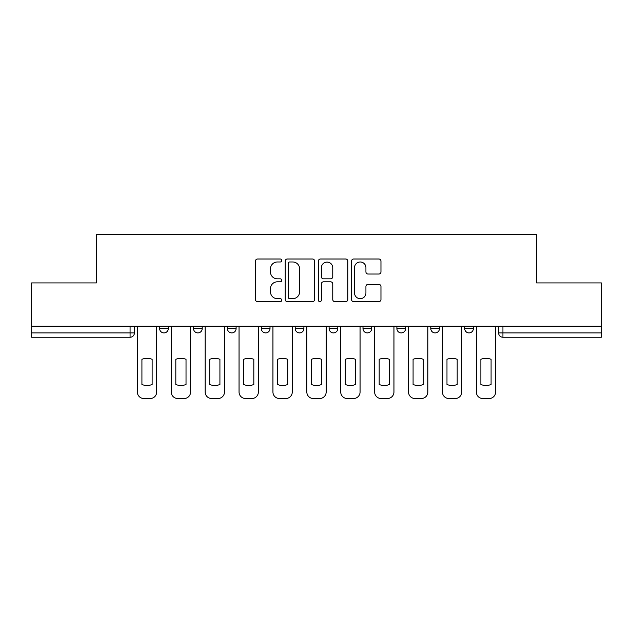 <?xml version="1.0" encoding="UTF-8"?>
<svg xmlns="http://www.w3.org/2000/svg" width="633" height="633" viewBox="0 0 633 633"><rect width="100%" height="100%" fill="white"/><g stroke="black" fill="none" stroke-linecap="round" stroke-linejoin="round"><path stroke-width="0.95" d="M281.74 260.487A1.495 1.495 0 0 0 280.245 259L257.584 259A2.136 2.136 0 0 0 255.447 261.128L255.447 299.52A2.136 2.136 0 0 0 257.584 301.648L280.245 301.648A1.495 1.495 0 0 0 281.74 300.161A1.495 1.495 0 0 0 280.245 298.665L277.309 298.665A6.828 6.828 0 0 1 270.489 291.837L270.489 288.64A6.828 6.828 0 0 1 277.309 281.82L280.245 281.82A1.495 1.495 0 0 0 281.74 280.324A1.495 1.495 0 0 0 280.245 278.829L277.309 278.829A6.828 6.828 0 0 1 270.489 272.008L270.489 268.803A6.828 6.828 0 0 1 277.309 261.983L280.245 261.983A1.495 1.495 0 0 0 281.74 260.487M464.685 326.169L464.685 328.559L473.373 328.559A4.344 4.344 0 0 1 469.029 332.903A4.344 4.344 0 0 1 464.685 328.559L464.685 326.169M295.207 328.559L295.207 326.169L295.207 328.559A4.344 4.344 0 0 0 299.551 332.903A4.344 4.344 0 0 1 295.207 328.559L303.895 328.559A4.344 4.344 0 0 1 299.551 332.903M227.413 326.169L227.413 328.559L236.109 328.559A4.344 4.344 0 0 1 231.765 332.903A4.344 4.344 0 0 1 227.413 328.559L227.413 326.169M193.524 328.559L193.524 326.169L193.524 328.559A4.344 4.344 0 0 0 197.868 332.903A4.344 4.344 0 0 1 193.524 328.559L202.212 328.559A4.344 4.344 0 0 1 197.868 332.903A4.344 4.344 0 0 0 202.212 328.559A4.344 4.344 0 0 1 197.868 332.903M159.627 328.559L159.627 326.169L159.627 328.559A4.344 4.344 0 0 0 163.971 332.903A4.344 4.344 0 0 1 159.627 328.559L168.315 328.559A4.344 4.344 0 0 1 163.971 332.903A4.344 4.344 0 0 0 168.315 328.559A4.344 4.344 0 0 1 163.971 332.903M378.827 274.034A2.136 2.136 0 0 0 380.963 271.897L380.963 261.128A2.136 2.136 0 0 0 378.827 259L353.665 259A2.136 2.136 0 0 0 351.529 261.128L351.529 299.52A2.136 2.136 0 0 0 353.665 301.648L378.827 301.648A2.136 2.136 0 0 0 380.963 299.52L380.963 286.512A2.136 2.136 0 0 0 378.827 284.375L368.058 284.375A2.136 2.136 0 0 0 365.929 286.512L365.929 292.96A5.705 5.705 0 0 1 360.224 298.665A5.705 5.705 0 0 1 354.52 292.96L354.52 267.688A5.705 5.705 0 0 1 360.224 261.983A5.705 5.705 0 0 1 365.929 267.688L365.929 271.897A2.136 2.136 0 0 0 368.058 274.034L378.827 274.034M31.65 326.169L31.65 282.927L96.398 282.927L96.398 234.479L536.602 234.479L536.602 282.927L601.35 282.927L601.35 326.169L31.65 326.169L31.65 332.903L134.425 332.903L134.425 326.169M314.633 261.128A2.136 2.136 0 0 0 312.504 259L287.335 259A2.136 2.136 0 0 0 285.206 261.128L285.206 299.52A2.136 2.136 0 0 0 287.335 301.648L312.504 301.648A2.136 2.136 0 0 0 314.633 299.52L314.633 261.128M320.496 259L345.665 259A2.136 2.136 0 0 1 347.794 261.128L347.794 299.52A2.136 2.136 0 0 1 345.665 301.648L334.897 301.648A2.136 2.136 0 0 1 332.76 299.52L332.76 283.948A2.136 2.136 0 0 0 330.632 281.82L323.487 281.82A2.136 2.136 0 0 0 321.35 283.948L321.35 300.161A1.495 1.495 0 0 1 319.863 301.648A1.495 1.495 0 0 1 318.367 300.161L318.367 261.128A2.136 2.136 0 0 1 320.496 259M498.575 326.169L498.575 332.903L601.35 332.903L601.35 337.247L502.926 337.247A4.344 4.344 0 0 1 498.575 332.903M601.35 326.169L601.35 332.903M134.425 332.903A4.344 4.344 0 0 1 130.074 337.247A4.344 4.344 0 0 0 134.425 332.903A4.344 4.344 0 0 1 130.074 337.247L31.65 337.247L31.65 332.903M473.373 326.169L473.373 328.559L473.373 326.169M439.476 326.169L439.476 328.559A4.344 4.344 0 0 1 435.132 332.903A4.344 4.344 0 0 1 430.788 328.559L439.476 328.559L439.476 326.169M430.788 326.169L430.788 328.559M405.587 326.169L405.587 328.559A4.344 4.344 0 0 1 401.235 332.903A4.344 4.344 0 0 1 396.891 328.559L405.587 328.559M396.891 326.169L396.891 328.559M371.69 326.169L371.69 328.559A4.344 4.344 0 0 1 367.346 332.903A4.344 4.344 0 0 1 362.994 328.559L371.69 328.559M362.994 326.169L362.994 328.559M337.793 326.169L337.793 328.559A4.344 4.344 0 0 1 333.449 332.903A4.344 4.344 0 0 1 329.105 328.559L337.793 328.559A4.344 4.344 0 0 1 333.449 332.903A4.344 4.344 0 0 0 337.793 328.559M329.105 326.169L329.105 328.559M303.895 326.169L303.895 328.559M270.006 326.169L270.006 328.559A4.344 4.344 0 0 1 265.654 332.903A4.344 4.344 0 0 1 261.31 328.559L270.006 328.559A4.344 4.344 0 0 1 265.654 332.903A4.344 4.344 0 0 0 270.006 328.559L270.006 326.169M261.31 326.169L261.31 328.559M236.109 326.169L236.109 328.559L236.109 326.169M202.212 326.169L202.212 328.559L202.212 326.169M168.315 326.169L168.315 328.559L168.315 326.169M289.685 261.983A1.495 1.495 0 0 0 288.189 263.478L288.189 297.17A1.495 1.495 0 0 0 289.685 298.665L292.77 298.665A6.828 6.828 0 0 0 299.599 291.837L299.599 268.803A6.828 6.828 0 0 0 292.77 261.983L289.685 261.983M332.76 267.791A5.705 5.705 0 0 0 327.055 262.086A5.705 5.705 0 0 0 321.35 267.791L321.35 276.7A2.136 2.136 0 0 0 323.487 278.829L330.632 278.829A2.136 2.136 0 0 0 332.76 276.7L332.76 267.791M141.919 359.322L141.919 384.492A13.578 13.578 0 0 0 152.134 384.492A13.578 13.578 0 0 1 141.919 384.492L141.919 359.322A13.578 13.578 0 0 1 152.134 359.322L152.134 384.492L152.134 359.322M137.353 392.001L137.353 326.169L137.353 392.001A6.52 6.52 0 0 0 143.873 398.521L150.171 398.521A6.52 6.52 0 0 0 156.691 392.001L156.691 326.169L156.691 392.001M143.873 398.521L150.171 398.521M175.816 359.322L175.816 384.492L175.816 359.322A13.578 13.578 0 0 1 186.023 359.322L186.023 384.492A13.578 13.578 0 0 1 175.816 384.492M171.25 392.001L171.25 326.169L171.25 392.001A6.52 6.52 0 0 0 177.77 398.521L184.068 398.521A6.52 6.52 0 0 0 190.588 392.001L190.588 326.169L190.588 392.001M209.705 359.322L209.705 384.492L209.705 359.322A13.578 13.578 0 0 1 219.92 359.322A13.578 13.578 0 0 0 209.705 359.322M219.92 384.492L219.92 359.322L219.92 384.492A13.578 13.578 0 0 1 209.705 384.492M205.147 392.001L205.147 326.169L205.147 392.001A6.52 6.52 0 0 0 211.667 398.521L217.966 398.521A6.52 6.52 0 0 0 224.486 392.001L224.486 326.169L224.486 392.001M186.023 359.322L186.023 384.492M177.77 398.521L184.068 398.521M211.667 398.521L217.966 398.521M243.602 359.322L243.602 384.492A13.578 13.578 0 0 0 253.817 384.492A13.578 13.578 0 0 1 243.602 384.492L243.602 359.322A13.578 13.578 0 0 1 253.817 359.322L253.817 384.492L253.817 359.322M239.045 392.001L239.045 326.169L239.045 392.001A6.52 6.52 0 0 0 245.557 398.521L251.863 398.521A6.52 6.52 0 0 0 258.375 392.001L258.375 326.169L258.375 392.001M277.499 359.322L277.499 384.492L277.499 359.322A13.578 13.578 0 0 1 287.714 359.322L287.714 384.492A13.578 13.578 0 0 1 277.499 384.492M272.934 392.001L272.934 326.169L272.934 392.001A6.52 6.52 0 0 0 279.454 398.521L285.752 398.521A6.52 6.52 0 0 0 292.272 392.001L292.272 326.169L292.272 392.001M311.396 359.322L311.396 384.492L311.396 359.322A13.578 13.578 0 0 1 321.604 359.322L321.604 384.492A13.578 13.578 0 0 1 311.396 384.492M306.831 392.001L306.831 326.169L306.831 392.001A6.52 6.52 0 0 0 313.351 398.521L319.649 398.521A6.52 6.52 0 0 0 326.169 392.001L326.169 326.169L326.169 392.001M245.557 398.521L251.863 398.521M287.714 359.322L287.714 384.492M279.454 398.521L285.752 398.521M321.604 359.322L321.604 384.492M313.351 398.521L319.649 398.521M345.286 359.322L345.286 384.492L345.286 359.322A13.578 13.578 0 0 1 355.501 359.322A13.578 13.578 0 0 0 345.286 359.322M355.501 384.492L355.501 359.322L355.501 384.492A13.578 13.578 0 0 1 345.286 384.492M340.728 392.001L340.728 326.169L340.728 392.001A6.52 6.52 0 0 0 347.248 398.521L353.546 398.521A6.52 6.52 0 0 0 360.066 392.001L360.066 326.169L360.066 392.001M347.248 398.521L353.546 398.521M379.183 359.322L379.183 384.492L379.183 359.322A13.578 13.578 0 0 1 389.398 359.322A13.578 13.578 0 0 0 379.183 359.322M389.398 384.492L389.398 359.322L389.398 384.492A13.578 13.578 0 0 1 379.183 384.492M374.625 392.001L374.625 326.169L374.625 392.001A6.52 6.52 0 0 0 381.137 398.521L387.443 398.521A6.52 6.52 0 0 0 393.955 392.001L393.955 326.169L393.955 392.001M381.137 398.521L387.443 398.521M413.08 359.322L413.08 384.492L413.08 359.322A13.578 13.578 0 0 1 423.295 359.322L423.295 384.492A13.578 13.578 0 0 1 413.08 384.492M408.514 392.001L408.514 326.169L408.514 392.001A6.52 6.52 0 0 0 415.034 398.521L421.333 398.521A6.52 6.52 0 0 0 427.853 392.001L427.853 326.169L427.853 392.001M423.295 359.322L423.295 384.492M415.034 398.521L421.333 398.521M446.977 359.322L446.977 384.492L446.977 359.322A13.578 13.578 0 0 1 457.184 359.322L457.184 384.492A13.578 13.578 0 0 1 446.977 384.492M442.412 392.001L442.412 326.169L442.412 392.001A6.52 6.52 0 0 0 448.932 398.521L455.23 398.521A6.52 6.52 0 0 0 461.75 392.001L461.75 326.169L461.75 392.001M457.184 359.322L457.184 384.492M448.932 398.521L455.23 398.521M480.866 359.322L480.866 384.492L480.866 359.322A13.578 13.578 0 0 1 491.081 359.322L491.081 384.492A13.578 13.578 0 0 1 480.866 384.492M476.309 392.001L476.309 326.169L476.309 392.001A6.52 6.52 0 0 0 482.829 398.521L489.127 398.521A6.52 6.52 0 0 0 495.647 392.001L495.647 326.169L495.647 392.001M491.081 359.322L491.081 384.492M482.829 398.521L489.127 398.521M130.074 326.169L130.074 337.247M502.926 326.169L502.926 337.247"/></g></svg>
